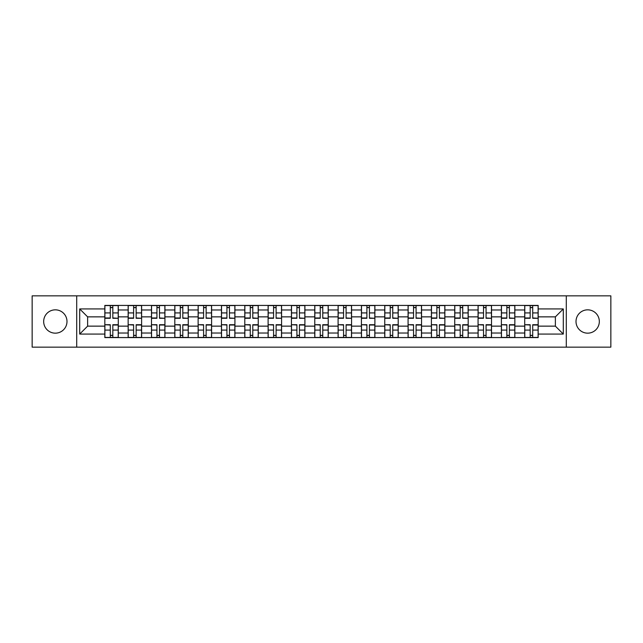 <?xml version="1.0" encoding="UTF-8"?>
<svg xmlns="http://www.w3.org/2000/svg" width="643" height="643" viewBox="0 0 643 643"><rect width="100%" height="100%" fill="white"/><g stroke="black" fill="none" stroke-linecap="round" stroke-linejoin="round"><path stroke-width="0.96" d="M587.67 309.838A11.662 11.662 0 0 0 576.007 321.5A11.662 11.662 0 0 0 587.67 333.162A11.662 11.662 0 0 0 599.332 321.5A11.662 11.662 0 0 0 587.67 309.838M55.33 309.838A11.662 11.662 0 0 0 43.668 321.5A11.662 11.662 0 0 0 55.33 333.162A11.662 11.662 0 0 0 66.993 321.5A11.662 11.662 0 0 0 55.33 309.838M566.29 347.148L610.85 347.148L610.85 295.852L32.15 295.852L32.15 347.148L566.29 347.148L566.29 295.852M128.15 337.575L128.15 309.982L118.28 309.982L118.28 337.575M118.28 309.982L118.28 305.425M128.15 309.982L128.15 305.425M141.613 305.425L141.613 337.575M151.483 337.575L151.483 305.425M164.938 305.425L164.938 337.575M174.808 337.575L174.808 305.425M188.262 305.425L188.262 337.575M198.132 337.575L198.132 305.425M211.595 305.425L211.595 337.575M221.457 337.575L221.457 305.425M234.92 305.425L234.92 337.575M244.79 337.575L244.79 305.425M258.245 305.425L258.245 337.575M268.115 337.575L268.115 305.425M281.578 305.425L281.578 337.575M291.44 337.575L291.44 305.425M304.903 305.425L304.903 337.575M314.773 337.575L314.773 305.425M328.227 305.425L328.227 337.575M338.097 337.575L338.097 305.425M351.56 305.425L351.56 337.575M361.422 337.575L361.422 305.425M374.885 305.425L374.885 337.575M384.755 337.575L384.755 305.425M398.21 305.425L398.21 337.575M408.08 337.575L408.08 305.425M421.543 305.425L421.543 337.575M431.405 337.575L431.405 305.425M444.868 305.425L444.868 337.575M454.738 337.575L454.738 305.425M468.192 305.425L468.192 337.575M478.062 337.575L478.062 305.425M491.517 305.425L491.517 337.575M501.387 337.575L501.387 305.425M514.85 305.425L514.85 337.575M524.72 337.575L524.72 305.425M524.72 326.138L514.85 326.138M501.387 326.138L491.517 326.138M478.062 326.138L468.192 326.138M454.738 326.138L444.868 326.138M431.405 326.138L421.543 326.138M408.08 326.138L398.21 326.138M384.755 326.138L374.885 326.138M361.422 326.138L351.56 326.138M338.097 326.138L328.227 326.138M314.773 326.138L304.903 326.138M291.44 326.138L281.578 326.138M268.115 326.138L258.245 326.138M244.79 326.138L234.92 326.138M221.457 326.138L211.595 326.138M198.132 326.138L188.262 326.138M174.808 326.138L164.938 326.138M151.483 326.138L141.613 326.138M128.15 326.138L118.28 326.138M524.72 316.862L514.85 316.862M501.387 316.862L491.517 316.862M478.062 316.862L468.192 316.862M454.738 316.862L444.868 316.862M431.405 316.862L421.543 316.862M408.08 316.862L398.21 316.862M384.755 316.862L374.885 316.862M361.422 316.862L351.56 316.862M338.097 316.862L328.227 316.862M314.773 316.862L304.903 316.862M291.44 316.862L281.578 316.862M268.115 316.862L258.245 316.862M244.79 316.862L234.92 316.862M221.457 316.862L211.595 316.862M198.132 316.862L188.262 316.862M174.808 316.862L164.938 316.862M151.483 316.862L141.613 316.862M128.15 316.862L118.28 316.862M87.625 326.138L104.825 326.138L104.825 316.862L87.625 316.862L87.625 326.138L79.7 334.063L79.7 308.937L104.825 308.937L104.825 316.862M538.175 316.862L538.175 326.138L555.375 326.138L555.375 316.862L538.175 316.862L538.175 305.425L104.825 305.425L104.825 308.937M538.175 308.937L563.3 308.937L563.3 334.063L538.175 334.063L538.175 326.138M104.825 326.138L104.825 337.575L538.175 337.575L538.175 334.063M104.825 334.063L79.7 334.063M76.71 347.148L76.71 295.852M112.822 335.333L110.283 335.333M110.283 307.667L112.822 307.667M136.155 335.333L133.607 335.333M133.607 307.667L136.155 307.667M159.48 335.333L156.94 335.333M156.94 307.667L159.48 307.667M182.805 335.333L180.265 335.333M180.265 307.667L182.805 307.667M206.138 335.333L203.59 335.333M203.59 307.667L206.138 307.667M229.463 335.333L226.923 335.333M226.923 307.667L229.463 307.667M252.787 335.333L250.248 335.333M250.248 307.667L252.787 307.667M276.112 335.333L273.572 335.333M273.572 307.667L276.112 307.667M299.445 335.333L296.905 335.333M296.905 307.667L299.445 307.667M322.77 335.333L320.23 335.333M320.23 307.667L322.77 307.667M346.095 335.333L343.555 335.333M343.555 307.667L346.095 307.667M369.428 335.333L366.888 335.333M366.888 307.667L369.428 307.667M392.752 335.333L390.213 335.333M390.213 307.667L392.752 307.667M416.077 335.333L413.537 335.333M413.537 307.667L416.077 307.667M439.41 335.333L436.862 335.333M436.862 307.667L439.41 307.667M462.735 335.333L460.195 335.333M460.195 307.667L462.735 307.667M486.06 335.333L483.52 335.333M483.52 307.667L486.06 307.667M509.393 335.333L506.845 335.333M506.845 307.667L509.393 307.667M532.717 335.333L530.178 335.333M530.178 307.667L532.717 307.667M79.7 308.937L87.625 316.862M555.375 326.138L563.3 334.063M555.375 316.862L563.3 308.937M112.822 317.972L118.208 318.285L112.822 318.285L112.822 305.578L118.208 305.578L115.218 305.578M118.208 317.972L118.208 305.578M110.283 307.515L112.822 307.515M110.283 305.578L104.897 305.578L104.897 318.285L110.283 318.285L110.283 305.578L112.822 305.578M110.283 325.028L104.897 324.715L110.283 324.715L110.283 337.422L104.897 337.422L107.887 337.422M104.897 325.028L104.897 337.422M112.822 335.485L110.283 335.485M112.822 337.422L118.208 337.422L118.208 324.715L112.822 324.715L112.822 337.422L110.283 337.422M136.155 317.972L141.532 318.285L136.155 318.285L136.155 305.578L141.532 305.578L138.542 305.578M141.532 317.972L141.532 305.578M133.607 307.515L136.155 307.515M133.607 305.578L128.222 305.578L128.222 318.285L133.607 318.285L133.607 305.578L136.155 305.578M159.48 317.972L164.865 318.285L159.48 318.285L159.48 305.578L164.865 305.578L161.875 305.578M164.865 317.972L164.865 305.578M156.94 307.515L159.48 307.515M156.94 305.578L151.555 305.578L151.555 318.285L156.94 318.285L156.94 305.578L159.48 305.578M133.607 325.028L128.222 324.715L133.607 324.715L133.607 337.422L128.222 337.422L131.22 337.422M128.222 325.028L128.222 337.422M136.155 335.485L133.607 335.485M136.155 337.422L141.532 337.422L141.532 324.715L136.155 324.715L136.155 337.422L133.607 337.422M156.94 325.028L151.555 324.715L156.94 324.715L156.94 337.422L151.555 337.422L154.545 337.422M151.555 325.028L151.555 337.422M159.48 335.485L156.94 335.485M159.48 337.422L164.865 337.422L164.865 324.715L159.48 324.715L159.48 337.422L156.94 337.422M182.805 317.972L188.19 318.285L182.805 318.285L182.805 305.578L188.19 305.578L185.2 305.578M188.19 317.972L188.19 305.578M180.265 307.515L182.805 307.515M180.265 305.578L174.88 305.578L174.88 318.285L180.265 318.285L180.265 305.578L182.805 305.578M206.138 317.972L211.515 318.285L206.138 318.285L206.138 305.578L211.515 305.578L208.525 305.578M211.515 317.972L211.515 305.578M203.59 307.515L206.138 307.515M203.59 305.578L198.205 305.578L198.205 318.285L203.59 318.285L203.59 305.578L206.138 305.578M229.463 317.972L234.848 318.285L229.463 318.285L229.463 305.578L234.848 305.578L231.858 305.578M234.848 317.972L234.848 305.578M226.923 307.515L229.463 307.515M226.923 305.578L221.538 305.578L221.538 318.285L226.923 318.285L226.923 305.578L229.463 305.578M180.265 325.028L174.88 324.715L180.265 324.715L180.265 337.422L174.88 337.422L177.87 337.422M174.88 325.028L174.88 337.422M182.805 335.485L180.265 335.485M182.805 337.422L188.19 337.422L188.19 324.715L182.805 324.715L182.805 337.422L180.265 337.422M203.59 325.028L198.205 324.715L203.59 324.715L203.59 337.422L198.205 337.422L201.203 337.422M198.205 325.028L198.205 337.422M206.138 335.485L203.59 335.485M206.138 337.422L211.515 337.422L211.515 324.715L206.138 324.715L206.138 337.422L203.14 337.422M226.923 325.028L221.538 324.715L226.923 324.715L226.923 337.422L221.538 337.422L224.528 337.422M221.538 325.028L221.538 337.422M229.463 335.485L226.923 335.485M229.463 337.422L234.848 337.422L234.848 324.715L229.463 324.715L229.463 337.422L226.923 337.422M252.787 317.972L258.173 318.285L252.787 318.285L252.787 305.578L258.173 305.578L255.183 305.578M258.173 317.972L258.173 305.578M250.248 307.515L252.787 307.515M250.248 305.578L244.862 305.578L244.862 318.285L250.248 318.285L250.248 305.578L252.787 305.578M250.248 325.028L244.862 324.715L250.248 324.715L250.248 337.422L244.862 337.422L247.852 337.422M244.862 325.028L244.862 337.422M252.787 335.485L250.248 335.485M252.787 337.422L258.173 337.422L258.173 324.715L252.787 324.715L252.787 337.422L250.248 337.422M276.112 317.972L281.497 318.285L276.112 318.285L276.112 305.578L281.497 305.578L278.507 305.578M281.497 317.972L281.497 305.578M273.572 307.515L276.112 307.515M273.572 305.578L268.187 305.578L268.187 318.285L273.572 318.285L273.572 305.578L276.112 305.578M273.572 325.028L268.187 324.715L273.572 324.715L273.572 337.422L268.187 337.422L271.185 337.422M268.187 325.028L268.187 337.422M276.112 335.485L273.572 335.485M276.112 337.422L281.497 337.422L281.497 324.715L276.112 324.715L276.112 337.422L273.122 337.422M299.445 317.972L304.83 318.285L299.445 318.285L299.445 305.578L304.83 305.578L301.832 305.578M304.83 317.972L304.83 305.578M296.905 307.515L299.445 307.515M296.905 305.578L291.52 305.578L291.52 318.285L296.905 318.285L296.905 305.578L299.445 305.578M296.905 325.028L291.52 324.715L296.905 324.715L296.905 337.422L291.52 337.422L294.51 337.422M291.52 325.028L291.52 337.422M299.445 335.485L296.905 335.485M299.445 337.422L304.83 337.422L304.83 324.715L299.445 324.715L299.445 337.422L296.905 337.422M322.77 317.972L328.155 318.285L322.77 318.285L322.77 305.578L328.155 305.578L325.165 305.578M328.155 317.972L328.155 305.578M320.23 307.515L322.77 307.515M320.23 305.578L314.845 305.578L314.845 318.285L320.23 318.285L320.23 305.578L322.77 305.578M320.23 325.028L314.845 324.715L320.23 324.715L320.23 337.422L314.845 337.422L317.835 337.422M314.845 325.028L314.845 337.422M322.77 335.485L320.23 335.485M322.77 337.422L328.155 337.422L328.155 324.715L322.77 324.715L322.77 337.422L320.23 337.422M346.095 317.972L351.48 318.285L346.095 318.285L346.095 305.578L351.48 305.578L348.49 305.578M351.48 317.972L351.48 305.578M343.555 307.515L346.095 307.515M343.555 305.578L338.17 305.578L338.17 318.285L343.555 318.285L343.555 305.578L346.095 305.578M369.428 317.972L374.813 318.285L369.428 318.285L369.428 305.578L374.813 305.578L371.815 305.578M374.813 317.972L374.813 305.578M366.888 307.515L369.428 307.515M366.888 305.578L361.503 305.578L361.503 318.285L366.888 318.285L366.888 305.578L369.428 305.578M392.752 317.972L398.138 318.285L392.752 318.285L392.752 305.578L398.138 305.578L395.148 305.578M398.138 317.972L398.138 305.578M390.213 307.515L392.752 307.515M390.213 305.578L384.827 305.578L384.827 318.285L390.213 318.285L390.213 305.578L393.203 305.578M416.077 317.972L421.462 318.285L416.077 318.285L416.077 305.578L421.462 305.578L418.472 305.578M421.462 317.972L421.462 305.578M413.537 307.515L416.077 307.515M413.537 305.578L408.152 305.578L408.152 318.285L413.537 318.285L413.537 305.578L416.077 305.578M439.41 317.972L444.795 318.285L439.41 318.285L439.41 305.578L444.795 305.578L441.797 305.578M444.795 317.972L444.795 305.578M436.862 307.515L439.41 307.515M436.862 305.578L431.485 305.578L431.485 318.285L436.862 318.285L436.862 305.578L439.86 305.578M462.735 317.972L468.12 318.285L462.735 318.285L462.735 305.578L468.12 305.578L465.13 305.578M468.12 317.972L468.12 305.578M460.195 307.515L462.735 307.515M460.195 305.578L454.81 305.578L454.81 318.285L460.195 318.285L460.195 305.578L462.735 305.578M343.555 325.028L338.17 324.715L343.555 324.715L343.555 337.422L338.17 337.422L341.168 337.422M338.17 325.028L338.17 337.422M346.095 335.485L343.555 335.485M346.095 337.422L351.48 337.422L351.48 324.715L346.095 324.715L346.095 337.422L343.555 337.422M366.888 325.028L361.503 324.715L366.888 324.715L366.888 337.422L361.503 337.422L364.493 337.422M361.503 325.028L361.503 337.422M369.428 335.485L366.888 335.485M369.428 337.422L374.813 337.422L374.813 324.715L369.428 324.715L369.428 337.422L366.888 337.422M390.213 325.028L384.827 324.715L390.213 324.715L390.213 337.422L384.827 337.422L387.817 337.422M384.827 325.028L384.827 337.422M392.752 335.485L390.213 335.485M392.752 337.422L398.138 337.422L398.138 324.715L392.752 324.715L392.752 337.422L390.213 337.422M413.537 325.028L408.152 324.715L413.537 324.715L413.537 337.422L408.152 337.422L411.142 337.422M408.152 325.028L408.152 337.422M416.077 335.485L413.537 335.485M416.077 337.422L421.462 337.422L421.462 324.715L416.077 324.715L416.077 337.422L413.537 337.422M436.862 325.028L431.485 324.715L436.862 324.715L436.862 337.422L431.485 337.422L434.475 337.422M431.485 325.028L431.485 337.422M439.41 335.485L436.862 335.485M439.41 337.422L444.795 337.422L444.795 324.715L439.41 324.715L439.41 337.422L436.862 337.422M460.195 325.028L454.81 324.715L460.195 324.715L460.195 337.422L454.81 337.422L457.8 337.422M454.81 325.028L454.81 337.422M462.735 335.485L460.195 335.485M462.735 337.422L468.12 337.422L468.12 324.715L462.735 324.715L462.735 337.422L460.195 337.422M486.06 317.972L491.445 318.285L486.06 318.285L486.06 305.578L491.445 305.578L488.455 305.578M491.445 317.972L491.445 305.578M483.52 307.515L486.06 307.515M483.52 305.578L478.135 305.578L478.135 318.285L483.52 318.285L483.52 305.578L486.06 305.578M483.52 325.028L478.135 324.715L483.52 324.715L483.52 337.422L478.135 337.422L481.125 337.422M478.135 325.028L478.135 337.422M486.06 335.485L483.52 335.485M486.06 337.422L491.445 337.422L491.445 324.715L486.06 324.715L486.06 337.422L483.52 337.422M509.393 317.972L514.778 318.285L509.393 318.285L509.393 305.578L514.778 305.578L511.78 305.578M514.778 317.972L514.778 305.578M506.845 307.515L509.393 307.515M506.845 305.578L501.468 305.578L501.468 318.285L506.845 318.285L506.845 305.578L509.393 305.578M506.845 325.028L501.468 324.715L506.845 324.715L506.845 337.422L501.468 337.422L504.458 337.422M501.468 325.028L501.468 337.422M509.393 335.485L506.845 335.485M509.393 337.422L514.778 337.422L514.778 324.715L509.393 324.715L509.393 337.422L506.845 337.422M532.717 317.972L538.103 318.285L532.717 318.285L532.717 305.578L538.103 305.578L535.113 305.578M538.103 317.972L538.103 305.578M530.178 307.515L532.717 307.515M530.178 305.578L524.792 305.578L524.792 318.285L530.178 318.285L530.178 305.578L532.717 305.578M530.178 325.028L524.792 324.715L530.178 324.715L530.178 337.422L524.792 337.422L527.782 337.422M524.792 325.028L524.792 337.422M532.717 335.485L530.178 335.485M532.717 337.422L538.103 337.422L538.103 324.715L532.717 324.715L532.717 337.422L530.178 337.422M501.387 309.982L491.517 309.982M478.062 309.982L468.192 309.982M454.738 309.982L444.868 309.982M431.405 309.982L421.543 309.982M408.08 309.982L398.21 309.982M384.755 309.982L374.885 309.982M361.422 309.982L351.56 309.982M338.097 309.982L328.227 309.982M314.773 309.982L304.903 309.982M291.44 309.982L281.578 309.982M268.115 309.982L258.245 309.982M244.79 309.982L234.92 309.982M221.457 309.982L211.595 309.982M198.132 309.982L188.262 309.982M174.808 309.982L164.938 309.982M151.483 309.982L141.613 309.982M524.72 309.982L514.85 309.982M501.387 333.018L491.517 333.018M478.062 333.018L468.192 333.018M454.738 333.018L444.868 333.018M431.405 333.018L421.543 333.018M408.08 333.018L398.21 333.018M384.755 333.018L374.885 333.018M361.422 333.018L351.56 333.018M338.097 333.018L328.227 333.018M314.773 333.018L304.903 333.018M291.44 333.018L281.578 333.018M268.115 333.018L258.245 333.018M244.79 333.018L234.92 333.018M221.457 333.018L211.595 333.018M198.132 333.018L188.262 333.018M174.808 333.018L164.938 333.018M151.483 333.018L141.613 333.018M128.15 333.018L118.28 333.018M524.72 333.018L514.85 333.018M112.822 312.916L118.208 312.916M104.897 317.972L110.283 317.972M104.897 312.916L110.283 312.916M110.283 330.084L104.897 330.084M118.208 325.028L112.822 325.028M118.208 330.084L112.822 330.084M136.155 312.916L141.532 312.916M128.222 317.972L133.607 317.972M128.222 312.916L133.607 312.916M159.48 312.916L164.865 312.916M151.555 317.972L156.94 317.972M151.555 312.916L156.94 312.916M133.607 330.084L128.222 330.084M141.532 325.028L136.155 325.028M141.532 330.084L136.155 330.084M156.94 330.084L151.555 330.084M164.865 325.028L159.48 325.028M164.865 330.084L159.48 330.084M182.805 312.916L188.19 312.916M174.88 317.972L180.265 317.972M174.88 312.916L180.265 312.916M206.138 312.916L211.515 312.916M198.205 317.972L203.59 317.972M198.205 312.916L203.59 312.916M229.463 312.916L234.848 312.916M221.538 317.972L226.923 317.972M221.538 312.916L226.923 312.916M180.265 330.084L174.88 330.084M188.19 325.028L182.805 325.028M188.19 330.084L182.805 330.084M203.59 330.084L198.205 330.084M211.515 325.028L206.138 325.028M211.515 330.084L206.138 330.084M226.923 330.084L221.538 330.084M234.848 325.028L229.463 325.028M234.848 330.084L229.463 330.084M252.787 312.916L258.173 312.916M244.862 317.972L250.248 317.972M244.862 312.916L250.248 312.916M250.248 330.084L244.862 330.084M258.173 325.028L252.787 325.028M258.173 330.084L252.787 330.084M276.112 312.916L281.497 312.916M268.187 317.972L273.572 317.972M268.187 312.916L273.572 312.916M273.572 330.084L268.187 330.084M281.497 325.028L276.112 325.028M281.497 330.084L276.112 330.084M299.445 312.916L304.83 312.916M291.52 317.972L296.905 317.972M291.52 312.916L296.905 312.916M296.905 330.084L291.52 330.084M304.83 325.028L299.445 325.028M304.83 330.084L299.445 330.084M322.77 312.916L328.155 312.916M314.845 317.972L320.23 317.972M314.845 312.916L320.23 312.916M320.23 330.084L314.845 330.084M328.155 325.028L322.77 325.028M328.155 330.084L322.77 330.084M346.095 312.916L351.48 312.916M338.17 317.972L343.555 317.972M338.17 312.916L343.555 312.916M369.428 312.916L374.813 312.916M361.503 317.972L366.888 317.972M361.503 312.916L366.888 312.916M392.752 312.916L398.138 312.916M384.827 317.972L390.213 317.972M384.827 312.916L390.213 312.916M416.077 312.916L421.462 312.916M408.152 317.972L413.537 317.972M408.152 312.916L413.537 312.916M439.41 312.916L444.795 312.916M431.485 317.972L436.862 317.972M431.485 312.916L436.862 312.916M462.735 312.916L468.12 312.916M454.81 317.972L460.195 317.972M454.81 312.916L460.195 312.916M343.555 330.084L338.17 330.084M351.48 325.028L346.095 325.028M351.48 330.084L346.095 330.084M366.888 330.084L361.503 330.084M374.813 325.028L369.428 325.028M374.813 330.084L369.428 330.084M390.213 330.084L384.827 330.084M398.138 325.028L392.752 325.028M398.138 330.084L392.752 330.084M413.537 330.084L408.152 330.084M421.462 325.028L416.077 325.028M421.462 330.084L416.077 330.084M436.862 330.084L431.485 330.084M444.795 325.028L439.41 325.028M444.795 330.084L439.41 330.084M460.195 330.084L454.81 330.084M468.12 325.028L462.735 325.028M468.12 330.084L462.735 330.084M486.06 312.916L491.445 312.916M478.135 317.972L483.52 317.972M478.135 312.916L483.52 312.916M483.52 330.084L478.135 330.084M491.445 325.028L486.06 325.028M491.445 330.084L486.06 330.084M509.393 312.916L514.778 312.916M501.468 317.972L506.845 317.972M501.468 312.916L506.845 312.916M506.845 330.084L501.468 330.084M514.778 325.028L509.393 325.028M514.778 330.084L509.393 330.084M532.717 312.916L538.103 312.916M524.792 317.972L530.178 317.972M524.792 312.916L530.178 312.916M530.178 330.084L524.792 330.084M538.103 325.028L532.717 325.028M538.103 330.084L532.717 330.084"/></g></svg>
